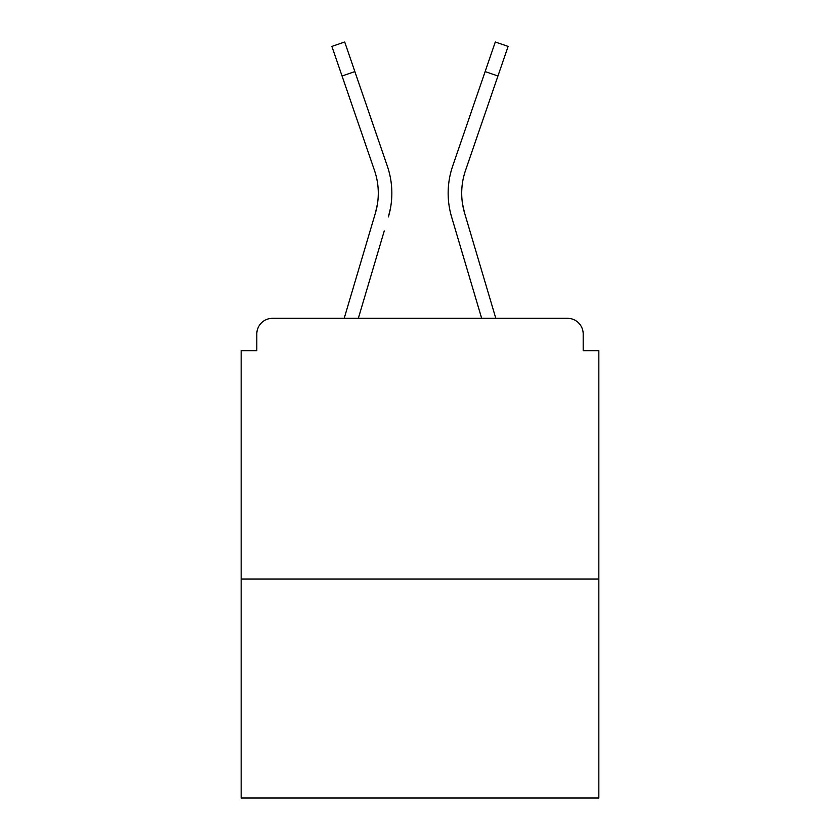 <?xml version="1.0" encoding="UTF-8"?>
<svg xmlns="http://www.w3.org/2000/svg" width="840" height="840" viewBox="0 0 840 840"><rect width="100%" height="100%" fill="white"/><g stroke="black" fill="none" stroke-linecap="round" stroke-linejoin="round"><path stroke-width="1.26" d="M583.191 350.658L583.191 333.974L583.191 350.658L598.836 350.658L598.836 798L241.164 798L241.164 350.658L256.809 350.658L256.809 333.974L256.809 350.658M598.836 579.023L241.164 579.023M583.191 333.974A15.645 15.645 0 0 0 567.546 318.329L272.454 318.329A15.645 15.645 0 0 0 256.809 333.974M567.546 318.329L501.333 318.329L567.546 318.329M338.667 318.329L272.454 318.329L338.667 318.329M377.465 203.889L375.406 213.066L377.465 203.889M358.334 318.329L384.258 230.916M371.259 227.062L344.19 318.329L371.259 227.062M462.536 203.889L464.594 213.066L462.536 203.889M455.742 230.916L451.594 216.919A83.422 83.422 0 0 1 452.676 166.11L495.296 42L508.116 46.399L465.497 170.51A69.867 69.867 0 0 0 464.594 213.066L495.81 318.329M465.497 170.51A69.867 69.867 0 0 0 461.706 193.2A69.867 69.867 0 0 1 465.497 170.51A69.867 69.867 0 0 0 461.706 193.2A69.867 69.867 0 0 1 465.497 170.51A69.867 69.867 0 0 0 461.706 193.2A69.867 69.867 0 0 1 465.497 170.51A69.867 69.867 0 0 0 461.706 193.2A69.867 69.867 0 0 1 465.497 170.51A69.867 69.867 0 0 0 461.706 193.2A69.867 69.867 0 0 1 465.497 170.51A69.867 69.867 0 0 0 461.706 193.2A69.867 69.867 0 0 1 465.497 170.51A69.867 69.867 0 0 0 461.706 193.2A69.867 69.867 0 0 1 465.497 170.51A69.867 69.867 0 0 0 461.706 193.2A69.867 69.867 0 0 1 465.497 170.51A69.867 69.867 0 0 0 461.706 193.2A69.867 69.867 0 0 1 465.497 170.51A69.867 69.867 0 0 0 461.706 193.2A69.867 69.867 0 0 1 465.497 170.51A69.867 69.867 0 0 0 461.706 193.2A69.867 69.867 0 0 1 465.497 170.51A69.867 69.867 0 0 0 461.706 193.2A69.867 69.867 0 0 1 465.497 170.51A69.867 69.867 0 0 0 461.706 193.2A69.867 69.867 0 0 1 465.497 170.51A69.867 69.867 0 0 0 461.706 193.2A69.867 69.867 0 0 1 465.497 170.51A69.867 69.867 0 0 0 461.706 193.2A69.867 69.867 0 0 1 465.497 170.51A69.867 69.867 0 0 0 461.706 193.2A69.867 69.867 0 0 1 465.497 170.51A69.867 69.867 0 0 0 461.706 193.2A69.867 69.867 0 0 1 465.497 170.51A69.867 69.867 0 0 0 461.706 193.2A69.867 69.867 0 0 1 465.497 170.51A69.867 69.867 0 0 0 461.706 193.2M342.048 75.989L331.884 46.399L344.705 42L354.869 71.589L342.048 75.989L374.504 170.51A69.867 69.867 0 0 1 375.406 213.066L344.19 318.329M374.504 170.51A69.867 69.867 0 0 1 378.294 193.2A69.867 69.867 0 0 0 374.504 170.51A69.867 69.867 0 0 1 378.294 193.2A69.867 69.867 0 0 0 374.504 170.51A69.867 69.867 0 0 1 378.294 193.2A69.867 69.867 0 0 0 374.504 170.51A69.867 69.867 0 0 1 378.294 193.2M390.569 207.764L388.406 216.919A83.422 83.422 0 0 0 387.324 166.11L354.869 71.589M387.324 166.11L372.813 123.858M481.667 318.329L451.594 216.919M452.676 166.11L467.187 123.858M497.952 75.989L485.132 71.589"/></g></svg>
